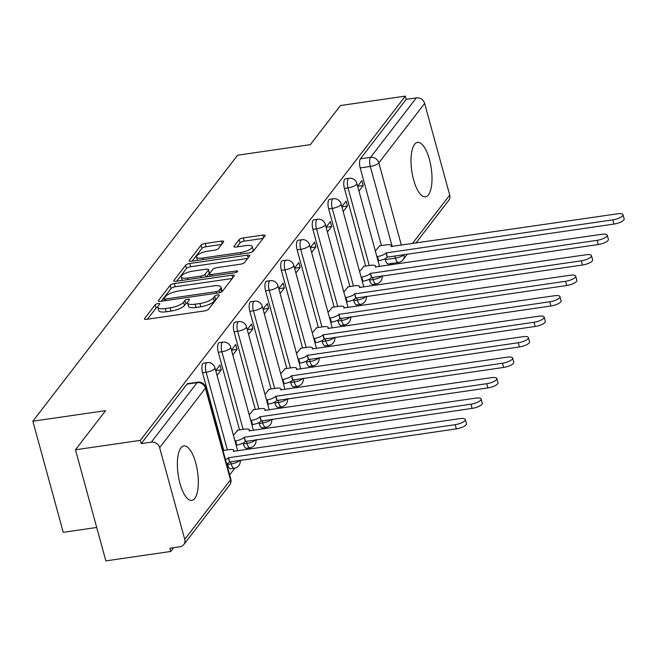 <?xml version="1.0" encoding="UTF-8"?>
<svg xmlns="http://www.w3.org/2000/svg" width="657" height="657" viewBox="0 0 657 657"><rect width="100%" height="100%" fill="white"/><g stroke="black" fill="none" stroke-linecap="round" stroke-linejoin="round"><path stroke-width="0.99" d="M158.099 303.55A2.423 0.739 -15.3 0 0 155.167 304.782L144.622 318.473A3.466 1.059 -15.3 0 0 144.483 318.924A3.466 1.059 -15.3 0 0 146.831 319.294L204.45 310.933A3.466 1.059 -15.3 0 0 208.639 309.176L219.183 295.486A2.423 0.739 -15.3 0 0 219.282 295.174A2.423 0.739 -15.3 0 0 217.639 294.911A2.423 0.739 -15.3 0 0 214.699 296.135L213.336 297.908A11.079 3.384 -15.3 0 1 199.917 303.518L195.121 304.216A11.079 3.384 -15.3 0 1 187.606 303.017A11.079 3.384 -15.3 0 1 188.05 301.579L189.413 299.806A2.423 0.739 -15.3 0 0 189.512 299.493A2.423 0.739 -15.3 0 0 187.869 299.231A2.423 0.739 -15.3 0 0 184.937 300.454L183.566 302.228A11.079 3.384 -15.3 0 1 170.155 307.837L165.35 308.535A11.079 3.384 -15.3 0 1 157.836 307.336A11.079 3.384 -15.3 0 1 158.28 305.899L159.643 304.125A2.423 0.739 -15.3 0 0 159.741 303.813A2.423 0.739 -15.3 0 0 158.099 303.55M157.803 307.065A2.423 0.739 -15.3 0 0 156.054 308.018L147.439 319.212M216.761 298.631A2.423 0.739 -15.3 0 0 215.586 299.378L214.223 301.144L213.336 297.908M187.574 302.746A2.423 0.739 -15.3 0 0 185.816 303.698L184.453 305.472L183.566 302.228M369.275 279.225L369.513 280.079A7.055 2.513 81.7 0 0 372.544 284.44L376.132 283.914A7.055 2.513 -98.3 0 1 373.102 279.562L372.486 277.311M353.507 299.707L353.745 300.561A7.055 2.513 81.7 0 0 356.776 304.922L360.365 304.396A7.055 2.513 -98.3 0 1 357.334 300.044L356.718 297.793M337.747 320.189L337.977 321.043A7.055 2.513 81.7 0 0 341.016 325.404L344.597 324.878A7.055 2.513 -98.3 0 1 341.566 320.526L340.95 318.275M321.979 340.671L322.209 341.525A7.055 2.513 81.7 0 0 325.248 345.886L328.837 345.36A7.055 2.513 -98.3 0 1 325.798 341.008L325.182 338.757M306.211 361.153L306.441 362.015A7.055 2.513 81.7 0 0 309.48 366.368L313.069 365.842A7.055 2.513 -98.3 0 1 310.03 361.49L309.414 359.239M290.443 381.635L290.681 382.497A7.055 2.513 81.7 0 0 293.712 386.85L297.301 386.324A7.055 2.513 -98.3 0 1 294.262 381.972L293.646 379.721M274.675 402.117L274.913 402.979A7.055 2.513 81.7 0 0 277.944 407.332L281.533 406.806A7.055 2.513 -98.3 0 1 278.502 402.454L277.886 400.203M258.907 422.599L259.145 423.461A7.055 2.513 81.7 0 0 262.184 427.814L265.765 427.288A7.055 2.513 -98.3 0 1 262.734 422.936L262.118 420.685M243.147 443.081L243.377 443.943A7.055 2.513 81.7 0 0 246.416 448.296L250.005 447.77A7.055 2.513 -98.3 0 1 246.966 443.418L246.35 441.167M227.379 463.563L227.609 464.425A7.055 2.513 81.7 0 0 230.648 468.778L234.237 468.252A7.055 2.513 -98.3 0 1 231.198 463.899L230.582 461.649M180.93 447.885A27.512 9.814 81.7 0 0 178.918 479.06A27.512 9.814 81.7 0 0 191.795 500.379A27.512 9.814 81.7 0 0 194.751 498.417A27.512 9.814 81.7 0 0 196.763 467.25A27.512 9.814 81.7 0 0 183.886 445.931A27.512 9.814 81.7 0 0 180.93 447.885M414.6 144.335A27.512 9.814 81.7 0 0 412.588 175.509A27.512 9.814 81.7 0 0 425.465 196.829A27.512 9.814 81.7 0 0 428.421 194.866A27.512 9.814 81.7 0 0 430.434 163.692A27.512 9.814 81.7 0 0 417.556 142.372A27.512 9.814 81.7 0 0 414.6 144.335M223.585 241.932A3.466 1.059 -15.3 0 0 223.725 241.48A3.466 1.059 -15.3 0 0 221.376 241.103L205.214 243.451A3.466 1.059 -15.3 0 0 201.026 245.209L189.315 260.41A3.466 1.059 -15.3 0 0 189.175 260.862A3.466 1.059 -15.3 0 0 191.524 261.24L249.143 252.871A3.466 1.059 -15.3 0 0 253.331 251.122L265.042 235.912A3.466 1.059 -15.3 0 0 265.182 235.469A3.466 1.059 -15.3 0 0 262.833 235.091L243.304 237.924A3.466 1.059 -15.3 0 0 239.115 239.674L234.106 246.186A3.466 1.059 -15.3 0 0 233.966 246.638A3.466 1.059 -15.3 0 0 236.315 247.007L245.997 245.603A9.264 2.833 -15.3 0 1 252.272 246.605A9.264 2.833 -15.3 0 1 240.684 252.502L202.758 258.004A9.264 2.833 -15.3 0 1 196.476 257.002A9.264 2.833 -15.3 0 1 208.064 251.114L214.387 250.194A3.466 1.059 -15.3 0 0 218.576 248.436L223.585 241.932M159.635 447.672L184.716 539.34A7.055 6.225 -142.4 0 1 183.779 544.587A7.055 6.225 -142.4 0 1 179.969 546.764L169.859 548.234L170.746 551.469L105.851 560.889L75.456 449.782L105.572 410.658L32.85 421.211L237.612 155.208L310.334 144.655L340.449 105.531L405.344 96.111L140.343 440.362L141.23 443.606L151.34 442.136L197.125 382.661A7.055 2.513 -98.3 0 1 197.888 382.16L187.779 383.622A7.055 2.513 -98.3 0 0 187.015 384.123L197.125 382.661A7.055 6.225 -142.4 0 1 205.419 388.188L159.635 447.672A7.055 6.225 -142.4 0 0 151.34 442.136M75.456 449.782L140.343 440.362M174.36 283.537A3.466 1.059 -15.3 0 0 170.171 285.286L158.46 300.495A3.466 1.059 -15.3 0 0 158.329 300.939A3.466 1.059 -15.3 0 0 160.669 301.317L218.288 292.956A3.466 1.059 -15.3 0 0 222.485 291.199L234.188 275.997A3.466 1.059 -15.3 0 0 234.327 275.546A3.466 1.059 -15.3 0 0 231.978 275.168L174.36 283.537L175.247 286.772A3.466 1.059 -15.3 0 0 171.058 288.53L161.277 301.226M173.891 280.457L185.594 265.247A3.466 1.059 -15.3 0 1 189.791 263.49L247.402 255.13A3.466 1.059 -15.3 0 1 249.75 255.507A3.466 1.059 -15.3 0 1 249.611 255.951L244.601 262.463A3.466 1.059 -15.3 0 1 240.413 264.213L217.048 267.604A3.466 1.059 -15.3 0 0 212.852 269.362L209.526 273.682A3.466 1.059 -15.3 0 0 209.386 274.125A3.466 1.059 -15.3 0 0 211.735 274.503L236.06 270.971A2.423 0.739 -15.3 0 1 237.711 271.234A2.423 0.739 -15.3 0 1 234.672 272.778L176.101 281.278A3.466 1.059 -15.3 0 1 173.752 280.9A3.466 1.059 -15.3 0 1 173.891 280.457L174.097 281.221M385.281 259.597L395.391 258.135A7.055 2.513 -98.3 0 0 398.421 262.488L388.312 263.958A7.055 2.513 -98.3 0 1 385.281 259.597L385.043 258.743M381.438 245.57L360.2 167.929L370.31 166.459A7.055 2.513 -98.3 0 1 370.556 157.36L416.341 97.877A7.055 6.225 37.6 0 1 424.636 103.412L449.717 195.088A7.055 6.225 37.6 0 1 448.78 200.336L415.881 243.074M170.746 551.469L173.662 547.683M229.679 474.912L234.902 468.129M240.273 461.148L241.053 460.13M249.496 449.158L250.67 447.647M256.041 440.666L256.821 439.648M265.264 428.676L266.43 427.165M271.809 420.184L272.589 419.166M281.032 408.194L282.198 406.683M287.577 399.694L288.357 398.684M296.8 387.712L297.966 386.201M303.337 379.212L304.125 378.202M312.568 367.23L313.734 365.719M319.105 358.73L319.885 357.72M328.336 346.748L329.502 345.237M334.873 338.248L335.653 337.238M344.096 326.266L345.262 324.755M350.641 317.766L351.421 316.756M359.864 305.784L361.03 304.273M366.409 297.284L367.189 296.274M375.632 285.302L376.798 283.791M382.169 276.802L382.957 275.792M391.4 264.82L392.533 263.342M96.702 527.464L63.244 532.318L32.85 421.211M405.344 96.111L406.231 99.347L416.341 97.877M237.826 430.154L233.44 435.336M217.048 375.41L221.327 369.85L215.742 370.655M221.327 369.85L219.996 364.988L215.718 370.556M253.594 409.672L249.208 414.854M232.808 354.928L237.095 349.368L231.51 350.173M237.095 349.368L235.764 344.506L231.486 350.074M269.362 389.19L264.976 394.372M248.576 334.446L252.863 328.886L247.278 329.691M252.863 328.886L251.532 324.024L247.246 329.592M285.13 368.708L280.736 373.89M264.344 313.964L268.631 308.404L263.046 309.209M268.631 308.404L267.3 303.542L263.014 309.11M300.89 348.226L296.504 353.409M280.112 293.482L284.399 287.922L278.814 288.727M284.399 287.922L283.068 283.06L278.782 288.628M316.658 327.744L312.272 332.927M295.88 273L300.159 267.44L294.574 268.245M300.159 267.44L298.828 262.578L294.55 268.138M332.426 307.262L328.04 312.445M311.648 252.518L315.927 246.958L310.342 247.763M315.927 246.958L314.596 242.096L310.318 247.656M348.194 286.781L343.808 291.963M327.408 232.036L331.695 226.476L326.11 227.281M331.695 226.476L330.364 221.614L326.077 227.174M363.962 266.299L359.568 271.481M343.176 211.554L347.463 205.994L341.878 206.799M347.463 205.994L346.132 201.132L341.845 206.692M365.67 266.052L344.432 188.411L348.021 187.894A7.055 2.513 -98.3 0 1 349.031 178.285L345.442 178.803A7.055 2.513 81.7 0 0 344.432 188.411M349.902 286.534L328.664 208.893L332.253 208.376A7.055 2.513 -98.3 0 1 333.263 198.767L329.674 199.285A7.055 2.513 81.7 0 0 328.664 208.893M334.142 307.016L312.896 229.375L316.485 228.858A7.055 2.513 -98.3 0 1 317.495 219.249L313.906 219.767A7.055 2.513 81.7 0 0 312.896 229.375M318.374 327.498L297.136 249.857L300.717 249.34A7.055 2.513 -98.3 0 1 301.727 239.731L298.138 240.248A7.055 2.513 81.7 0 0 297.136 249.857M302.606 347.98L281.368 270.339L284.957 269.822A7.055 2.513 -98.3 0 1 285.959 260.213L282.37 260.73A7.055 2.513 81.7 0 0 281.368 270.339M286.838 368.462L265.6 290.821L269.189 290.304A7.055 2.513 -98.3 0 1 270.191 280.695L266.611 281.212A7.055 2.513 81.7 0 0 265.6 290.821M271.07 388.944L249.832 311.303L253.421 310.786A7.055 2.513 -98.3 0 1 254.431 301.177L250.843 301.694A7.055 2.513 81.7 0 0 249.832 311.303M255.31 409.426L234.064 331.785L237.653 331.268A7.055 2.513 -98.3 0 1 238.663 321.659L235.075 322.176A7.055 2.513 81.7 0 0 234.064 331.785M239.542 429.908L218.296 352.267L221.885 351.75A7.055 2.513 -98.3 0 1 222.895 342.141L219.307 342.658A7.055 2.513 81.7 0 0 218.296 352.267M223.774 450.39L202.537 372.749L206.117 372.232A7.055 2.513 -98.3 0 1 207.127 362.623L203.539 363.14A7.055 2.513 81.7 0 0 202.537 372.749M358.944 191.072L363.231 185.504L361.9 180.65L357.613 186.21M379.73 245.817L375.336 250.999M363.231 185.504L357.646 186.317M406.231 99.347L360.447 158.822A7.055 2.513 81.7 0 0 360.2 167.929M141.23 443.606L187.015 384.123M157.836 307.336L158.723 310.58A11.079 3.384 -15.3 0 0 166.237 311.779L165.35 308.535M184.453 305.472A11.079 3.384 -15.3 0 1 171.042 311.081L166.237 311.779M187.606 303.017L188.493 306.252A11.079 3.384 -15.3 0 0 196.008 307.46L195.121 304.216M214.223 301.144A11.079 3.384 -15.3 0 1 200.804 306.762L196.008 307.46M232.258 278.494L175.247 286.772M164.036 298.426A2.423 0.739 -15.3 0 0 163.938 298.738A2.423 0.739 -15.3 0 0 165.58 299.001L216.153 291.659A2.423 0.739 -15.3 0 0 219.093 290.435L220.53 288.563A11.079 3.384 -15.3 0 0 220.974 287.125A11.079 3.384 -15.3 0 0 213.459 285.926L178.893 290.944A11.079 3.384 -15.3 0 0 165.474 296.553L164.036 298.426M220.974 287.125L221.861 290.369A11.079 3.384 -15.3 0 1 221.417 291.807L221.195 292.094M176.7 281.188L186.481 268.483L185.594 265.247M247.689 258.456L190.678 266.734A3.466 1.059 -15.3 0 0 186.481 268.483M192.797 271.127A9.264 2.833 -15.3 0 0 181.209 277.016A9.264 2.833 -15.3 0 0 187.491 278.018L200.853 276.08A3.466 1.059 -15.3 0 0 205.05 274.33L208.368 270.011A3.466 1.059 -15.3 0 0 208.507 269.559A3.466 1.059 -15.3 0 0 206.158 269.189L192.797 271.127M181.209 277.016L182.096 280.26A9.264 2.833 -15.3 0 0 182.153 280.399M208.507 269.559L209.394 272.803A3.466 1.059 -15.3 0 1 209.255 273.255L206.47 276.868M196.476 257.002L197.363 260.238A9.264 2.833 -15.3 0 0 197.412 260.386M251.376 252.296A9.264 2.833 -15.3 0 0 253.159 249.849L252.272 246.605M263.112 238.417L244.19 241.16A3.466 1.059 -15.3 0 0 240.002 242.918L236.914 246.925M221.664 244.437L206.101 246.695A3.466 1.059 -15.3 0 0 201.904 248.445L192.131 261.149M225.515 459.695A7.055 2.16 -15.3 0 0 228.39 457.765L455.186 424.668A8.114 2.48 -15.3 0 0 465.337 419.511A8.114 2.48 -15.3 0 0 459.834 418.632L233.342 451.334A7.055 2.16 -15.3 0 0 233.629 450.415A7.055 2.16 -15.3 0 0 228.841 449.651L223.002 450.497M465.337 419.511L466.486 423.716A8.114 2.48 164.7 0 1 456.336 428.881L229.539 461.978A7.055 2.16 164.7 0 1 226.665 463.908M229.695 461.781L228.546 457.568M234.976 440.946L235.617 440.855A7.055 2.16 -15.3 0 0 244.158 437.283L470.954 404.186A8.114 2.48 -15.3 0 0 481.096 399.029A8.114 2.48 -15.3 0 0 475.602 398.15L249.11 430.852A7.055 2.16 -15.3 0 0 249.389 429.933A7.055 2.16 -15.3 0 0 244.609 429.169L237.382 430.22M481.096 399.029L482.254 403.234A8.114 2.48 164.7 0 1 472.104 408.399L245.307 441.496A7.055 2.16 164.7 0 1 236.766 445.068L235.617 440.855M236.126 445.159L236.766 445.068M245.463 441.299L244.305 437.086M250.744 420.464L251.385 420.373A7.055 2.16 -15.3 0 0 259.926 416.801L486.714 383.704A8.114 2.48 -15.3 0 0 496.864 378.547A8.114 2.48 -15.3 0 0 491.362 377.668L264.878 410.362A7.055 2.16 -15.3 0 0 265.157 409.451A7.055 2.16 -15.3 0 0 260.377 408.687L253.15 409.738M496.864 378.547L498.014 382.752A8.114 2.48 164.7 0 1 487.872 387.917L261.075 421.014A7.055 2.16 164.7 0 1 252.534 424.586L251.385 420.373M251.894 424.677L252.534 424.586M261.231 420.817L260.073 416.604M266.504 399.982L267.144 399.891A7.055 2.16 -15.3 0 0 275.694 396.319L502.482 363.222A8.114 2.48 -15.3 0 0 512.632 358.065A8.114 2.48 -15.3 0 0 507.13 357.186L280.646 389.88A7.055 2.16 -15.3 0 0 280.925 388.969A7.055 2.16 -15.3 0 0 276.145 388.205L268.91 389.256M512.632 358.065L513.782 362.27A8.114 2.48 164.7 0 1 503.632 367.435L276.843 400.532A7.055 2.16 164.7 0 1 268.302 404.104L267.144 399.891M267.662 404.195L268.302 404.104M276.991 400.335L275.841 396.122M282.272 379.5L282.912 379.409A7.055 2.16 -15.3 0 0 291.453 375.837L518.25 342.74A8.114 2.48 -15.3 0 0 528.4 337.583A8.114 2.48 -15.3 0 0 522.898 336.704L296.406 369.398A7.055 2.16 -15.3 0 0 296.693 368.487A7.055 2.16 -15.3 0 0 291.905 367.723L284.678 368.774M528.4 337.583L529.55 341.788A8.114 2.48 164.7 0 1 519.4 346.953L292.611 380.05A7.055 2.16 164.7 0 1 284.062 383.622L282.912 379.409M283.422 383.713L284.062 383.622M292.759 379.853L291.609 375.64M298.04 359.018L298.68 358.927A7.055 2.16 -15.3 0 0 307.221 355.355L534.018 322.258A8.114 2.48 -15.3 0 0 544.168 317.101A8.114 2.48 -15.3 0 0 538.666 316.222L312.174 348.916A7.055 2.16 -15.3 0 0 312.461 348.005A7.055 2.16 -15.3 0 0 307.673 347.241L300.446 348.292M544.168 317.101L545.318 321.306A8.114 2.48 164.7 0 1 535.168 326.472L308.379 359.568A7.055 2.16 164.7 0 1 299.83 363.14L298.68 358.927M299.19 363.231L299.83 363.14M308.527 359.371L307.377 355.158M313.808 338.536L314.448 338.445A7.055 2.16 -15.3 0 0 322.989 334.873L549.786 301.777A8.114 2.48 -15.3 0 0 559.928 296.619A8.114 2.48 -15.3 0 0 554.434 295.74L327.942 328.434A7.055 2.16 -15.3 0 0 328.221 327.523A7.055 2.16 -15.3 0 0 323.441 326.759L316.214 327.81M559.928 296.619L561.086 300.824A8.114 2.48 164.7 0 1 550.936 305.99L324.139 339.086A7.055 2.16 164.7 0 1 315.598 342.658L314.448 338.445M314.958 342.749L315.598 342.658M324.295 338.889L323.145 334.676M329.576 318.054L330.216 317.963A7.055 2.16 -15.3 0 0 338.757 314.391L565.546 281.295A8.114 2.48 -15.3 0 0 575.696 276.137A8.114 2.48 -15.3 0 0 570.202 275.258L343.71 307.952A7.055 2.16 -15.3 0 0 343.989 307.041A7.055 2.16 -15.3 0 0 339.209 306.277L331.982 307.328M575.696 276.137L576.854 280.342A8.114 2.48 164.7 0 1 566.704 285.508L339.907 318.604A7.055 2.16 164.7 0 1 331.366 322.176L330.216 317.963M330.726 322.267L331.366 322.176M340.063 318.407L338.905 314.194M345.336 297.572L345.976 297.481A7.055 2.16 -15.3 0 0 354.525 293.909L581.314 260.813A8.114 2.48 -15.3 0 0 591.464 255.655A8.114 2.48 -15.3 0 0 585.962 254.776L359.478 287.47A7.055 2.16 -15.3 0 0 359.757 286.559A7.055 2.16 -15.3 0 0 354.977 285.795L347.75 286.846M591.464 255.655L592.614 259.86A8.114 2.48 164.7 0 1 582.472 265.026L355.675 298.122A7.055 2.16 164.7 0 1 347.134 301.694L345.976 297.481M346.494 301.785L347.134 301.694M355.823 297.925L354.673 293.712M361.104 277.09L361.744 276.999A7.055 2.16 -15.3 0 0 370.293 273.427L597.082 240.331A8.114 2.48 -15.3 0 0 607.232 235.173A8.114 2.48 -15.3 0 0 601.73 234.294L375.246 266.988A7.055 2.16 -15.3 0 0 375.525 266.077A7.055 2.16 -15.3 0 0 370.745 265.313L363.51 266.364M607.232 235.173L608.382 239.378A8.114 2.48 164.7 0 1 598.231 244.544L371.443 277.64A7.055 2.16 164.7 0 1 362.902 281.212L361.744 276.999M362.262 281.303L362.902 281.212M371.591 277.443L370.441 273.23M376.872 256.608L377.512 256.517A7.055 2.16 -15.3 0 0 386.053 252.945L612.85 219.849A8.114 2.48 -15.3 0 0 623 214.691A8.114 2.48 -15.3 0 0 617.498 213.812L391.005 246.506A7.055 2.16 -15.3 0 0 391.293 245.595A7.055 2.16 -15.3 0 0 386.505 244.831L379.278 245.882M623 214.691L624.15 218.896A8.114 2.48 164.7 0 1 613.999 224.062L387.211 257.158A7.055 2.16 164.7 0 1 378.662 260.73L377.512 256.517M378.021 260.821L378.662 260.73M387.359 256.961L386.209 252.748M156.054 308.018L155.167 304.782M215.586 299.378L214.699 296.135M185.816 303.698L184.937 300.454M369.513 280.079L373.102 279.562A7.055 2.16 -15.3 0 0 381.643 275.989A7.055 2.16 164.7 0 1 381.643 275.989M353.745 300.561L357.334 300.044A7.055 2.16 -15.3 0 0 365.875 296.471A7.055 2.16 164.7 0 1 365.875 296.471M337.977 321.043L341.566 320.526A7.055 2.16 -15.3 0 0 350.107 316.953A7.055 2.16 164.7 0 1 350.107 316.953M322.209 341.525L325.798 341.008A7.055 2.16 -15.3 0 0 334.339 337.435A7.055 2.16 164.7 0 0 334.347 337.427M306.441 362.015L310.03 361.49A7.055 2.16 -15.3 0 0 318.579 357.917A7.055 2.16 164.7 0 1 318.579 357.917M290.681 382.497L294.262 381.972A7.055 2.16 -15.3 0 0 302.811 378.399A7.055 2.16 164.7 0 0 302.82 378.391M274.913 402.979L278.502 402.454A7.055 2.16 -15.3 0 0 287.043 398.881A7.055 2.16 164.7 0 0 287.052 398.873M259.145 423.461L262.734 422.936A7.055 2.16 -15.3 0 0 271.275 419.363A7.055 2.16 164.7 0 0 271.284 419.355M243.377 443.943L246.966 443.418A7.055 2.16 -15.3 0 0 255.507 439.845A7.055 2.16 164.7 0 0 255.516 439.837M227.609 464.425L231.198 463.899A7.055 2.16 -15.3 0 0 239.739 460.327A7.055 2.16 164.7 0 0 239.748 460.319M398.421 262.488A7.055 7.055 0 0 0 402.996 259.811A7.055 6.225 37.6 0 0 403.932 254.563L403.932 254.563A7.055 2.16 164.7 0 1 395.391 258.135L394.775 255.885M392.204 246.515L370.31 166.459A7.055 2.16 164.7 0 0 378.851 162.887L401.361 245.184M412.382 243.583L449.717 195.088M424.636 103.412L378.851 162.887A7.055 6.225 -142.4 0 0 370.556 157.36L360.447 158.822M184.716 539.34L230.5 479.865L205.419 388.188A7.055 2.16 -15.3 0 0 205.698 387.277A7.055 7.055 0 0 0 197.888 382.16M369.259 265.527L348.021 187.894A7.055 2.16 164.7 0 0 356.562 184.321A7.055 2.16 164.7 0 0 356.841 183.402A7.055 7.055 0 0 0 349.031 178.285M353.491 286.009L332.253 208.376A7.055 2.16 164.7 0 0 340.794 204.803A7.055 2.16 164.7 0 0 341.082 203.884A7.055 7.055 0 0 0 333.263 198.767M337.723 306.49L316.485 228.858A7.055 2.16 164.7 0 0 325.026 225.285A7.055 2.16 164.7 0 0 325.314 224.365A7.055 7.055 0 0 0 317.495 219.249M321.963 326.972L300.717 249.34A7.055 2.16 164.7 0 0 309.266 245.767A7.055 2.16 164.7 0 0 309.546 244.847A7.055 7.055 0 0 0 301.727 239.731M306.195 347.454L284.957 269.822A7.055 2.16 164.7 0 0 293.498 266.249A7.055 2.16 164.7 0 0 293.778 265.329A7.055 7.055 0 0 0 285.959 260.213M290.427 367.936L269.189 290.304A7.055 2.16 164.7 0 0 277.73 286.731A7.055 2.16 164.7 0 0 278.01 285.811A7.055 7.055 0 0 0 270.191 280.695M274.659 388.418L253.421 310.786A7.055 2.16 164.7 0 0 261.962 307.213A7.055 2.16 164.7 0 0 262.25 306.293A7.055 7.055 0 0 0 254.431 301.177M258.891 408.9L237.653 331.268A7.055 2.16 164.7 0 0 246.194 327.695A7.055 2.16 164.7 0 0 246.482 326.775A7.055 7.055 0 0 0 238.663 321.659M243.131 429.382L221.885 351.75A7.055 2.16 164.7 0 0 230.435 348.177A7.055 2.16 164.7 0 0 230.714 347.257A7.055 7.055 0 0 0 222.895 342.141M227.363 449.864L206.117 372.232A7.055 2.16 164.7 0 0 214.667 368.659A7.055 2.16 164.7 0 0 214.946 367.739A7.055 7.055 0 0 0 207.127 362.623M230.779 478.945A7.055 2.16 -15.3 0 1 230.5 479.865A7.055 6.225 37.6 0 1 229.564 485.112A7.055 7.055 0 0 0 230.779 478.945L205.698 387.277M171.042 311.081L170.155 307.837M200.804 306.762L199.917 303.518M144.836 319.236L144.622 318.473M232.726 277.895L231.978 275.168M158.674 301.259L158.46 300.495M171.058 288.53L170.171 285.286M166.007 300.545L165.58 299.001M216.58 293.203L216.153 291.659M219.701 292.644L219.093 290.435M221.417 291.807L220.53 288.563M190.678 266.734L189.791 263.49M248.149 257.856L247.402 255.13M212.162 276.047L211.735 274.503M236.43 272.294L236.06 270.971M187.91 279.562L187.491 278.018M201.272 277.624L200.853 276.08M205.772 276.975L205.05 274.33M209.255 273.255L208.368 270.011M203.177 259.548L202.758 258.004M241.111 254.037L240.684 252.502M234.311 246.95L234.106 246.186M240.002 242.918L239.115 239.674M244.19 241.16L243.304 237.924M263.58 237.818L262.833 235.091M189.528 261.182L189.315 260.41M201.904 248.445L201.026 245.209M206.101 246.695L205.214 243.451M222.123 243.829L221.376 241.103M229.539 461.978L228.39 457.765M456.336 428.881L455.186 424.668M245.307 441.496L244.158 437.283M472.104 408.399L470.954 404.186M261.075 421.014L259.926 416.801M487.872 387.917L486.714 383.704M276.843 400.532L275.694 396.319M503.632 367.435L502.482 363.222M292.611 380.05L291.453 375.837M519.4 346.953L518.25 342.74M308.379 359.568L307.221 355.355M535.168 326.472L534.018 322.258M324.139 339.086L322.989 334.873M550.936 305.99L549.786 301.777M339.907 318.604L338.757 314.391M566.704 285.508L565.546 281.295M355.675 298.122L354.525 293.909M582.472 265.026L581.314 260.813M371.443 277.64L370.293 273.427M598.231 244.544L597.082 240.331M387.211 257.158L386.053 252.945M613.999 224.062L612.85 219.849M214.946 367.739L237.686 450.874M234.237 468.252A7.055 7.055 0 0 0 240.199 460.253M230.714 347.257L253.454 430.392M250.005 447.77A7.055 7.055 0 0 0 255.967 439.771M246.482 326.775L269.222 409.911M265.765 427.288A7.055 7.055 0 0 0 271.735 419.289M262.25 306.293L284.99 389.429M281.533 406.806A7.055 7.055 0 0 0 287.503 398.807M278.01 285.811L300.758 368.947M297.301 386.324A7.055 7.055 0 0 0 303.271 378.325M293.778 265.329L316.518 348.465M313.069 365.842A7.055 7.055 0 0 0 319.031 357.843M309.546 244.847L332.286 327.983M328.837 345.36A7.055 7.055 0 0 0 334.799 337.361M325.314 224.365L348.054 307.501M344.597 324.878A7.055 7.055 0 0 0 350.567 316.879M341.082 203.884L363.822 287.019M360.365 304.396A7.055 7.055 0 0 0 366.335 296.397M356.841 183.402L379.59 266.537M376.132 283.914A7.055 7.055 0 0 0 382.103 275.915M402.996 259.811L407.439 254.045M183.779 544.587L229.564 485.112M164.496 300.766L163.938 298.738M210.002 276.359L209.386 274.125M233.9 451.425L233.629 450.415M249.668 430.943L249.389 429.933M265.436 410.461L265.157 409.451M281.204 389.979L280.925 388.969M296.964 369.497L296.693 368.487M312.732 349.015L312.461 348.005M328.5 328.533L328.221 327.523M344.268 308.051L343.989 307.041M360.036 287.569L359.757 286.559M375.804 267.087L375.525 266.077M391.564 246.605L391.293 245.595"/></g></svg>
